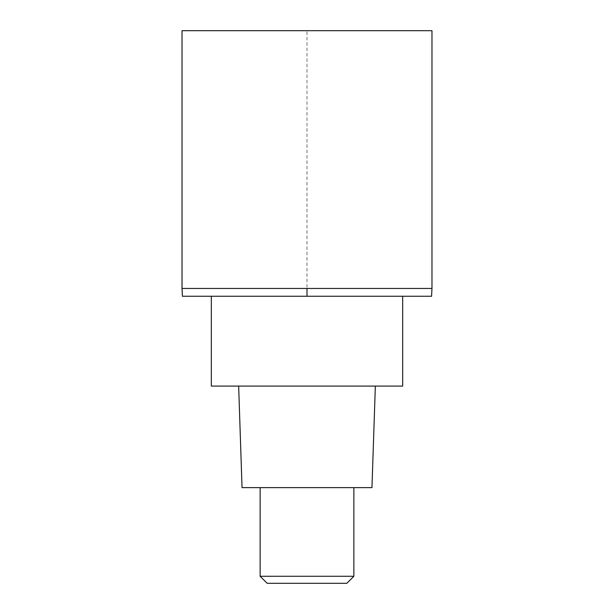 <?xml version="1.0" encoding="UTF-8"?>
<svg xmlns="http://www.w3.org/2000/svg" width="614" height="614" viewBox="0 0 614 614"><rect width="100%" height="100%" fill="white"/><g stroke="black" fill="none" stroke-linecap="round" stroke-linejoin="round"><path stroke-width="0.46" stroke-dasharray="3.07 2.3" d="M182.028 288.45L431.972 288.45L307 288.45L307 30.7L182.028 30.7L431.972 30.7M431.581 296.263L182.419 296.263M307 296.263L211.323 296.263L402.677 296.263L307 296.263L307 288.45M402.677 386.083L211.323 386.083M307 386.083L238.654 386.083L307 386.083M371.961 487.623L242.039 487.623M307 487.623L260.136 487.623L307 487.623M353.864 576.27L260.136 576.27M346.833 583.3L267.167 583.3"/><path stroke-width="0.92" d="M182.028 288.45L182.419 296.263L431.581 296.263L431.972 288.45L431.972 30.7L182.028 30.7L182.028 288.45L431.972 288.45L182.028 288.45L182.028 30.7M307 296.263L307 288.45M211.323 296.263L211.323 386.083L402.677 386.083L402.677 296.263M238.654 386.083L242.039 487.623L371.961 487.623L375.346 386.083M353.864 576.27L346.833 583.3L267.167 583.3L260.136 576.27L353.864 576.27L353.864 487.623M260.136 576.27L260.136 487.623"/></g></svg>
